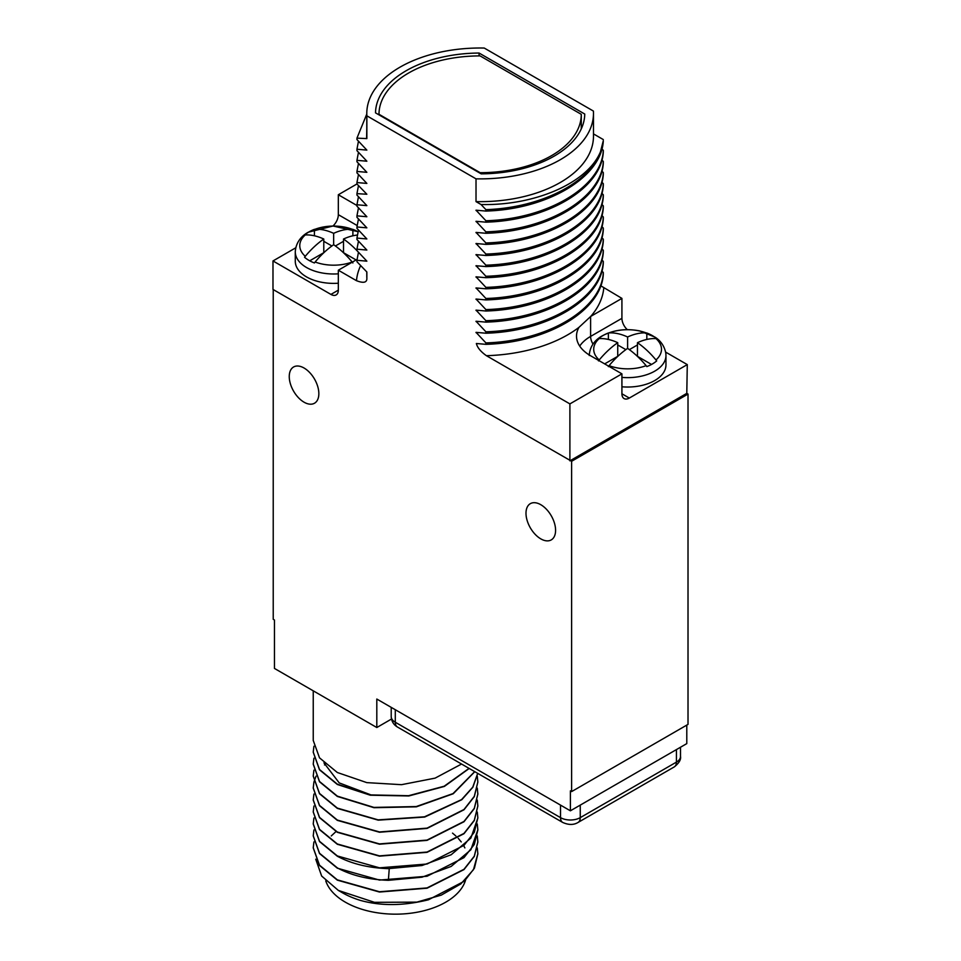 <?xml version="1.0" encoding="UTF-8"?>
<svg xmlns="http://www.w3.org/2000/svg" width="961" height="961" viewBox="0 0 961 961"><rect width="100%" height="100%" fill="white"/><g stroke="black" fill="none" stroke-linecap="round" stroke-linejoin="round"><path stroke-width="1.44" d="M686.791 725.099L686.791 743.61L570.39 810.808L376.808 699.043L376.808 727.525L274.462 668.436L274.462 620.025L273.224 619.316L273.224 289.573M570.39 810.808L570.39 790.879L571.615 791.588L688.016 724.39L688.016 394.07L686.791 393.361L687.283 364.603L665.649 352.11M313.238 690.827L313.238 740.414L319.508 757.845L337.347 772.512L366.826 782.626L401.506 784.681L435.105 778.134L461.544 764.043M469.052 768.368L444.15 786.242L408.605 795.708L370.201 794.903L337.347 784.188L319.508 769.521L313.238 752.091L313.911 746.253M313.238 752.235L319.508 769.809L337.347 784.476L370.285 795.203L408.785 795.972L444.366 786.422L469.208 768.464M313.238 776.152L319.508 793.726L337.347 808.393L378.238 820.153L424.678 817.054L461.785 799.72L472.896 787.203L477.689 773.365L472.764 787.143L461.58 799.6L424.462 816.814L378.129 819.865L337.347 808.105L319.508 793.438L313.238 776.007L313.911 770.169M313.238 764.187L319.508 781.761L337.347 796.441L374.009 807.708L416.389 806.82L453.244 793.75L474.794 771.695M323.941 762.866L339.221 782.903L371.499 795.107M313.238 812.021L319.508 829.607L337.347 844.275L379.487 856.155L427.044 852.335L463.983 833.716L474.302 820.538L477.845 806.039M313.238 800.069L319.508 817.643L337.347 832.31L379.487 844.202L427.044 840.37L463.983 821.751L474.302 808.585L477.845 794.086M313.238 788.104L319.508 805.69L337.347 820.358L379.487 832.238L427.044 828.418L463.983 809.787L474.302 796.621L477.845 782.122M313.238 823.985L319.508 841.56L337.347 856.239C351.558 863.831 368.568 867.963 388.376 868.648L421.999 865.513L451.153 854.761L470.878 838.076L477.845 818.003M477.269 800.069L477.845 805.907L474.302 820.262L463.983 833.427L427.044 852.047L379.487 855.879L337.347 843.986L319.508 829.319L313.238 811.889L313.911 806.051M477.269 788.104L477.845 793.942L474.302 808.297L463.983 821.463L427.044 840.082L379.487 843.914L337.347 832.034L319.508 817.367L313.238 799.924L313.911 794.086M477.269 812.021L477.845 817.859L474.302 832.214L463.983 845.38L427.044 864.011L379.487 867.831L337.347 855.951L319.508 841.283L313.238 823.841L313.911 818.003M477.269 823.985L477.845 829.823L470.878 849.752L451.153 866.438L421.999 877.189L388.376 880.312C368.568 879.639 351.558 875.507 337.347 867.903L319.508 853.236L313.238 835.806L313.911 829.968M477.269 776.152L477.845 781.978L474.302 796.345L463.983 809.51L427.044 828.13L379.487 831.95L337.347 820.069L319.508 805.402L313.238 787.96L313.911 782.122M313.947 781.99L316.049 776.152M324.506 764.98L325.359 764.187M474.686 771.635L453.039 793.582L416.209 806.567L373.925 807.408L337.347 796.152L319.508 781.485L313.238 764.043L313.911 758.205M477.269 835.95L477.845 842.064L474.302 856.419L463.983 869.585L427.044 888.216L379.487 892.036L337.347 880.156L319.508 865.489L313.238 847.902M477.845 853.885L474.422 868.155L464.403 881.165L428.462 899.784A82.31 47.521 180 0 1 416.846 902.139L441.267 895.123L460.836 883.916L473.485 869.645L477.845 853.74L477.269 847.902M313.238 835.95L319.508 853.524L337.347 868.191L379.487 880.072L427.044 876.252L463.983 857.632L474.302 844.467L477.845 829.968M464.872 847.902L463.803 845.836M461.244 841.92L458.229 838.328M455.838 835.95L452.523 833.115M336.002 831.565L331.257 835.95M315.737 859.206L321.647 876.036L338.356 890.427L342.272 892.685A75.33 43.497 180 0 0 360.387 900.397C380.928 906.127 403.62 905.923 428.462 899.784M313.911 841.92L313.238 847.758L319.508 865.2L337.347 879.868L379.487 891.748L427.044 887.928L463.983 869.309L474.302 856.143L477.845 841.788M338.356 890.427L374.478 902.331L416.846 902.139M465.592 880.036A71.054 41.023 180 0 1 445.784 902.151A71.054 41.023 0 0 1 374.706 912.361A71.054 41.023 0 0 1 325.767 880.889M391.475 719.044L376.808 727.525M571.615 791.588L571.615 461.28L570.39 460.559L686.791 393.361M540.791 538.869A20.926 12.085 -120 0 0 551.254 539.902A20.926 12.085 -120 0 0 554.461 523.144A20.926 12.085 -120 0 0 540.791 504.705A20.926 12.085 -120 0 0 530.328 503.66A20.926 12.085 -120 0 0 527.121 520.43A20.926 12.085 -120 0 0 540.791 538.869M304.048 402.191A20.926 12.085 -120 0 0 314.511 403.224A20.926 12.085 -120 0 0 317.719 386.454A20.926 12.085 -120 0 0 304.048 368.015A20.926 12.085 -120 0 0 293.585 366.982A20.926 12.085 -120 0 0 290.378 383.751A20.926 12.085 -120 0 0 304.048 402.191M366.79 271.903L366.79 275.759A113.35 65.444 0 0 0 366.862 278.137L366.862 271.987L356.951 261.716L356.951 260.287L366.862 261.164L356.951 250.605L356.951 249.187L366.862 250.052L356.951 239.505L356.951 238.076L366.862 238.953L356.951 228.394L356.951 226.976L366.862 227.841L356.951 217.294L356.951 215.865L366.862 216.742L356.951 206.183L356.951 204.765L366.862 205.63L356.951 195.083L356.951 193.654L366.862 194.242L356.951 183.971L338.332 194.747L338.332 214.675L357.108 225.511M332.938 226.015A10.463 6.042 120 0 0 338.332 214.675M295.724 247.818L272.984 260.948L330.932 294.414A10.463 6.042 60 0 0 336.17 294.931A10.463 6.042 60 0 0 338.332 290.138L338.332 270.209L356.483 280.684C363.618 283.447 367.078 282.594 366.862 278.137M570.39 460.559L272.984 289.429L272.984 260.948M569.897 460.848L569.897 403.896L621.923 373.853L621.923 393.782A10.463 6.042 -60 0 0 624.097 398.575A10.463 6.042 -60 0 0 629.323 398.058L687.283 364.603M688.016 394.07L571.615 461.28M356.951 183.971L356.951 182.554L366.862 183.419L356.951 172.872L356.951 171.442L366.862 172.319L356.951 161.76L356.951 160.343L366.862 161.208L356.951 150.661L356.951 149.231L366.862 150.108L356.951 139.549L356.951 138.132L366.862 138.6A113.35 65.444 180 0 1 366.79 136.222L366.79 113.446A113.35 65.444 0 0 0 366.862 115.825L366.862 138.6M366.862 115.825L476.019 178.842A113.35 65.444 0 0 0 593.478 113.446A113.35 65.444 0 0 0 593.405 111.068L484.248 48.05A113.35 65.444 0 0 0 366.79 113.446M593.478 113.446L593.478 136.222A113.35 65.444 180 0 1 476.019 201.618L476.019 178.842M476.019 201.618L481.029 204.513L485.918 209.642L485.918 211.072L476.019 210.195L485.918 220.754L485.918 222.171L476.019 221.294L485.918 231.853L485.918 233.283L476.019 232.406L485.918 242.965L485.918 244.382L476.019 243.505L485.918 254.064L485.918 255.494L476.019 254.617L485.918 265.176L485.918 266.593L476.019 265.716L485.918 276.275L485.918 277.705L476.019 276.828L485.918 287.387L485.918 288.805L476.019 287.928L485.918 298.487L485.918 299.916L476.019 299.039L485.918 309.598L485.918 311.016L476.019 310.139L485.918 320.698L485.918 322.127L476.019 321.25L485.918 331.809L485.918 333.227L476.019 332.35L485.918 342.909L485.918 344.338L476.368 343.497C477.341 347.558 480.692 351.63 486.398 355.69L569.897 403.896M366.597 138.456L366.79 128.293M592.985 344.062A10.463 6.042 60 0 1 590.607 336.41L621.923 318.331A10.463 6.042 -120 0 0 627.317 329.659M621.923 318.331L621.923 298.39L600.721 285.753M485.918 344.338C547.614 342.584 601.778 310.439 603.304 273.957L603.304 272.528L601.886 270.99M485.918 333.227C547.614 331.473 601.778 299.327 603.304 262.846L603.304 261.428L601.886 259.878M485.918 322.127C547.614 320.373 601.778 288.228 603.304 251.746L603.304 250.316L601.886 248.779M485.918 311.016C547.614 309.262 601.778 277.116 603.304 240.634L603.304 239.217L601.886 237.667M485.918 299.916C547.614 298.162 601.778 266.017 603.304 229.535L603.304 228.105L601.886 226.568M485.918 288.805C547.614 287.051 601.778 254.905 603.304 218.423L603.304 217.006L601.886 215.456M485.918 277.705C547.614 275.951 601.778 243.806 603.304 207.324L603.304 205.894L601.886 204.357M485.918 266.593C547.614 264.84 601.778 232.694 603.304 196.212L603.304 194.795L601.886 193.245M485.918 255.494C547.614 253.74 601.778 221.595 603.304 185.113L603.304 183.683L601.886 182.146M485.918 244.382C547.614 242.628 601.778 210.483 603.304 174.001L603.304 172.584L601.886 171.034M485.918 233.283C547.614 231.529 601.778 199.383 603.304 162.902L603.304 161.472L601.886 159.934M485.918 222.171C547.614 220.417 601.778 188.272 603.304 151.79L603.304 150.372L601.886 148.823M485.918 211.072C547.614 209.318 601.778 177.172 603.304 140.69L600.433 151.874C589.405 183.203 539.974 207.912 485.918 209.642M593.478 133.891L603.304 139.573M356.951 138.132L366.79 114.059M356.951 149.231L358.477 141.159M356.951 160.343L358.477 152.258M356.951 171.442L358.477 163.37M356.951 182.554L358.477 174.47M356.951 193.654L358.477 185.581M356.951 204.765L358.477 196.681M356.951 215.865L358.477 207.78M356.951 226.976L358.477 218.892M356.951 238.076L358.477 229.991M356.951 249.187L358.477 241.103M356.951 260.287L358.477 252.202M338.332 270.209L357.036 259.41M358.021 231.661L333.023 226.015L308.325 232.19C304.193 234.388 295.976 240.262 295.279 251.842L295.279 261.236A38.368 22.151 0 0 0 338.332 283.219M338.332 194.747L356.951 205.498M352.879 262.954L352.158 262.005A69.396 40.074 -120 0 0 333.647 244.719L333.647 233.331A69.396 40.074 60 0 0 315.136 229.247L314.415 229.355A34.872 20.133 0 0 0 308.986 231.913A34.872 20.133 0 0 0 304.553 235.049L305.274 234.94A33.875 19.556 0 0 0 305.274 256.311A69.396 40.074 -60 0 1 323.785 239.025L323.785 252.695L309.73 260.803M333.647 233.331A69.396 40.074 -60 0 1 352.158 229.247L352.879 229.355L352.879 235.793M358.009 231.745A34.872 20.133 0 0 0 352.879 229.355M357.324 235.061A69.396 40.074 120 0 0 343.509 239.025L343.509 252.695L356.087 259.95M343.509 239.025A69.396 40.074 60 0 1 358.465 252.238M333.647 244.719A69.396 40.074 120 0 0 315.136 262.005L314.415 262.954A34.872 20.133 0 0 1 304.553 257.26L305.274 256.311M314.415 229.355L314.415 235.793M331.881 245.98L323.785 241.307M343.509 241.307L335.401 245.98M323.785 239.025A69.396 40.074 -120 0 0 305.274 234.94M621.923 386.79A38.368 22.151 0 0 0 654.729 380.544A38.368 22.151 0 0 0 665.961 364.88L665.961 355.498A38.368 22.151 180 0 1 654.729 371.162A38.368 22.151 0 0 1 621.923 377.397M621.923 373.853L590.607 355.774A48.122 27.785 0 0 1 576.516 336.122A48.122 27.785 0 0 1 578.99 327.329L590.763 316.385A123.813 71.474 0 0 0 603.784 287.916M603.304 272.528C601.778 309.01 547.614 341.155 485.918 342.909M478.77 332.638L476.019 332.638M603.304 261.428C601.778 297.91 547.614 330.055 485.918 331.809M478.77 321.527L476.019 321.539M603.304 250.316C601.778 286.798 547.614 318.944 485.918 320.698M478.77 310.427L476.019 310.427M603.304 239.217C601.778 275.699 547.614 307.844 485.918 309.598M478.77 299.315L476.019 299.327M603.304 228.105C601.778 264.587 547.614 296.733 485.918 298.487M478.77 288.216L476.019 288.216M603.304 217.006C601.778 253.488 547.614 285.633 485.918 287.387M478.77 277.104L476.019 277.116M603.304 205.894C601.778 242.376 547.614 274.522 485.918 276.275M478.77 266.005L476.019 266.005M603.304 194.795C601.778 231.277 547.614 263.422 485.918 265.176M478.77 254.893L476.019 254.905M603.304 183.683C601.778 220.165 547.614 252.311 485.918 254.064M478.77 243.794L476.019 243.794M603.304 172.584C601.778 209.066 547.614 241.211 485.918 242.965M478.77 232.682L476.019 232.694M603.304 161.472C601.778 197.954 547.614 230.099 485.918 231.853M478.77 221.583L476.019 221.583M603.304 150.372C601.778 186.854 547.614 219 485.918 220.754M478.77 210.471L476.019 210.483M600.433 151.874C587.483 183.058 534.76 205.834 481.029 204.513M481.173 173.845A104.629 60.411 0 0 0 584.756 114.047L479.083 53.047A104.629 60.411 0 0 0 375.511 112.845L481.173 173.845M479.083 53.047L479.083 55.906M621.923 298.39L590.763 316.385M598.511 360.904L599.22 359.967A69.396 40.074 -60 0 1 617.731 342.681A69.396 40.074 -120 0 0 599.22 338.584L598.511 338.704A34.872 20.133 0 0 1 602.943 335.569A34.872 20.133 0 0 1 608.373 332.999L609.094 332.89A69.396 40.074 60 0 1 627.605 336.987A69.396 40.074 -60 0 1 646.116 332.89L646.825 332.999A34.872 20.133 0 0 1 656.699 338.704L655.979 338.584A69.396 40.074 120 0 0 637.467 342.681L637.467 356.339L651.522 364.459M637.467 342.681A69.396 40.074 60 0 1 655.979 359.967L656.699 360.904A34.872 20.133 0 0 1 652.255 364.039A34.872 20.133 0 0 1 646.825 366.597L646.116 365.66A69.396 40.074 -120 0 0 627.605 348.375A69.396 40.074 120 0 0 609.094 365.66L608.373 366.597M646.825 332.999L646.825 339.437M608.373 332.999L608.373 339.437M627.605 336.987L627.605 348.375M625.839 349.636L617.731 344.951M637.467 344.951L629.359 349.636M617.731 342.681L617.731 356.339L604.661 363.883M581.273 128.906L581.273 114.323L480.104 55.906A101.133 58.393 0 0 0 378.994 114.287L480.164 172.692A101.133 58.393 0 0 0 581.273 114.323M388.376 880.312L389.253 868.66M360.639 265.584A123.813 71.474 0 0 0 356.483 280.684M338.332 290.138L330.932 294.414M295.279 251.842A38.368 22.151 0 0 0 338.332 273.825M315.136 229.247A33.875 19.556 180 0 1 352.158 229.247M315.136 262.005A33.875 19.556 0 0 0 352.158 262.005M629.323 398.058L621.923 393.782M579.711 346.092A48.122 27.785 180 0 1 590.607 336.41L590.607 316.481M486.398 355.69A123.813 71.474 0 0 0 578.99 327.329M655.979 338.584A33.875 19.556 180 0 1 655.979 359.967M609.094 332.89A33.875 19.556 180 0 1 646.116 332.89M609.094 365.66A33.875 19.556 0 0 0 646.116 365.66M599.22 338.584A33.875 19.556 0 0 0 599.22 359.967M560.527 805.114L560.527 817.643L395.295 722.252A13.947 8.048 180 0 1 391.211 716.558L391.211 707.368M580.252 805.114L580.252 817.643A13.947 8.048 180 0 1 560.527 817.643A10.463 6.042 -60 0 0 562.69 822.436L397.47 727.045A10.463 6.042 -60 0 1 395.295 722.252L395.295 709.723M676.424 749.592L676.424 762.121L580.252 817.643A10.463 6.042 -120 0 1 578.09 822.436C573.741 825.091 568.612 825.091 562.69 822.436M680.508 747.238L680.508 756.427A13.947 8.048 180 0 1 676.424 762.121A10.463 6.042 -120 0 1 674.262 766.914L578.09 822.436M665.961 355.498L665.853 353.432C663.967 342.981 657.072 338.488 655.006 337.143L639.834 330.944C625.983 328.254 613.466 329.887 602.283 335.845C598.138 338.044 589.934 343.906 589.237 355.498M680.508 756.427C681.133 759.61 679.055 763.106 674.262 766.914M397.47 727.045C393.529 724.702 391.451 721.206 391.211 716.558"/></g></svg>
